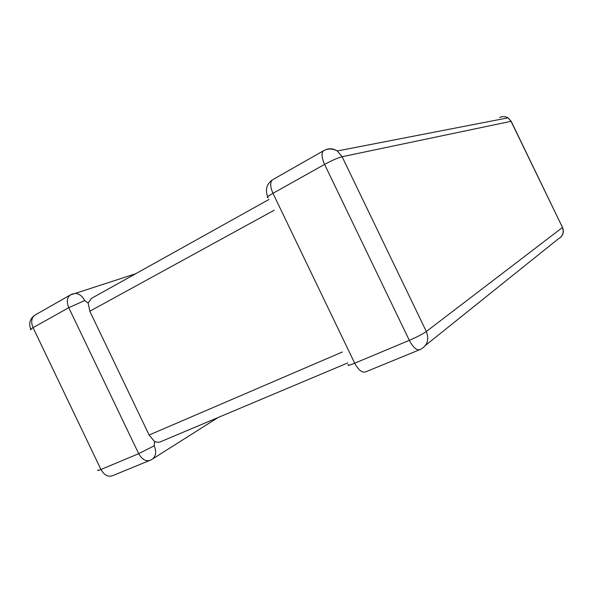 <?xml version="1.0" encoding="UTF-8"?>
<svg xmlns="http://www.w3.org/2000/svg" width="593" height="593" viewBox="0 0 593 593"><rect width="100%" height="100%" fill="white"/><g stroke="black" fill="none" stroke-linecap="round" stroke-linejoin="round"><path stroke-width="0.89" d="M135.678 273.744L75.274 293.387C79.203 293.691 82.338 296.07 84.68 300.54L88.164 303.06L91.24 298.509L269.014 199.426M154.254 445.751L138.688 453.682L68.758 307.678L33.06 327.67L100.936 469.493L138.688 453.682C142.29 459.938 146.434 462.006 151.119 459.871C155.818 457.181 156.863 452.474 154.254 445.751L154.491 441.488L149.117 435.025L89.81 311.236L88.164 303.06M347.683 362.968L161.363 441.4C159.495 442.497 157.204 442.526 154.491 441.488M218.105 417.509L153.076 458.641M149.191 460.665L113.433 475.334C108.623 477.506 104.457 475.564 100.936 469.493C98.015 470.694 97.089 470.842 98.149 469.945M560.511 237.445C563.402 234.561 564.062 231.233 562.498 227.475L511.04 121.32L342.117 156.722L426.33 331.509L562.386 227.564C564.202 232.538 562.824 236.318 558.25 238.905L425.626 345.282M419.147 349.922L366.274 371.611C362.582 373.375 358.721 370.573 354.696 363.212L409.318 340.338L324.586 164.402L272.965 193.311L354.696 363.212C349.144 365.473 347.053 365.911 348.432 364.525M149.117 435.025L342.398 351.983M274.203 210.211L89.81 311.236M35.647 314.72L34.883 315.15C31.399 317.974 30.792 322.147 33.06 327.67C30.317 329.234 29.643 329.916 31.036 329.708M71.419 294.395L70.3 294.98C66.92 297.768 66.401 302 68.758 307.678L84.68 300.54M30.74 329.13C28.523 323.37 29.902 318.715 34.883 315.15L70.3 294.98L75.274 293.387L71.975 294.158M420.548 349.351C427.427 345.6 429.354 339.656 426.33 331.509C422.616 334.089 416.946 337.032 409.318 340.338C413.44 347.98 417.183 350.982 420.548 349.351M268.162 197.647C266.168 197.751 267.769 196.305 272.965 193.311C270.111 186.765 269.963 182.259 272.535 179.798C266.62 183.986 265.019 189.649 267.71 196.772M511.277 121.483L507.971 117.851L511.181 121.298L562.423 227.312M273.121 179.457L323.556 150.733C321.25 153.083 321.599 157.634 324.586 164.402C331.887 160.444 337.736 157.886 342.117 156.722L337.261 150.985C332.606 148.435 328.033 148.354 323.556 150.733L324.201 150.385M325.564 149.792C329.538 148.109 333.436 148.509 337.261 150.985L507.971 117.851C505.251 116.25 502.464 116.146 499.602 117.54"/></g></svg>
